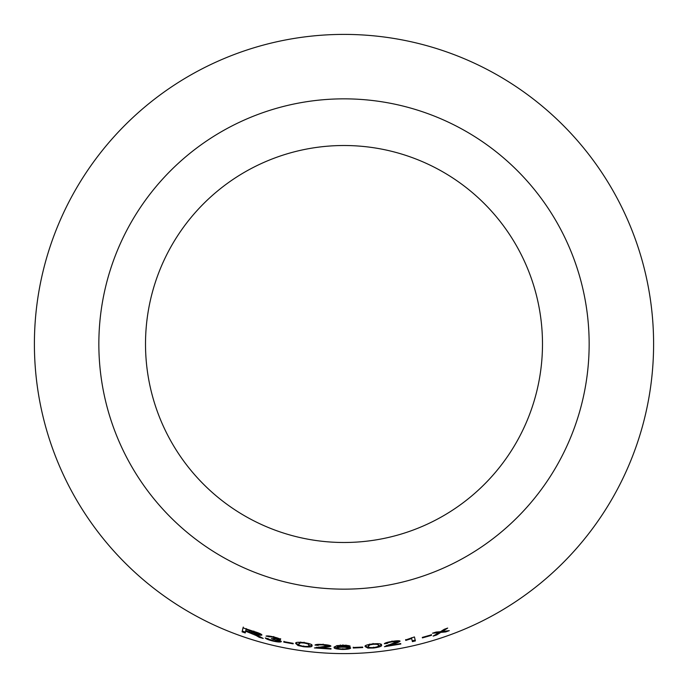 <?xml version="1.0" encoding="UTF-8"?>
<svg xmlns="http://www.w3.org/2000/svg" width="688" height="688" viewBox="0 0 688 688"><rect width="100%" height="100%" fill="white"/><g stroke="black" fill="none" stroke-linecap="round" stroke-linejoin="round"><path stroke-width="1.03" d="M344 34.4A309.6 309.6 0 0 1 612.122 498.8A309.6 309.6 0 0 1 75.878 498.8A309.6 309.6 0 0 1 344 34.4M344 98.848A245.152 245.152 0 0 1 556.308 466.576A245.152 245.152 0 0 1 131.692 466.576A245.152 245.152 0 0 1 344 98.848M449.29 630.647L442.307 631.472L447.69 628.075L444.224 629.322L440.406 631.722L436.149 632.048L432.468 633.218L438.884 632.65L433.139 636.099L436.699 634.981L440.802 632.401L445.729 631.928L449.29 630.647M431.539 635.316L431.419 634.826L422.294 637.406L422.415 637.896L431.539 635.316L431.307 634.534M411.656 638.524L412.404 641.629L415.397 640.924L414.434 636.942L405.653 639.96L405.765 640.433L411.656 638.524L411.467 637.724L412.404 641.629M384.317 643.77L387.464 643.375C387.43 642.884 388.987 642.368 392.143 641.818L396.967 641.706L384.429 646.703L400.82 644.02L400.708 643.547L388.557 645.619L393.175 644.097C396.795 643.065 399.1 642.076 400.089 641.139C399.427 640.554 396.77 640.64 392.108 641.405C387.516 642.128 384.919 642.919 384.317 643.77M365.199 646.634L367.874 648.096L373.601 648.01C379.707 647.124 382.33 646.135 381.487 645.034C382.046 643.839 379.251 643.452 373.102 643.873C366.988 644.647 364.348 645.568 365.199 646.634M362.731 647.563L362.662 647.064L353.193 647.511L353.254 648.019L362.731 647.563M337.189 646.342L337.172 647.193L340.319 645.8L350.218 646.23C349.59 645.628 347.208 645.31 343.08 645.275L336.776 645.662L334.11 647.313C333.585 648.474 336.501 649.188 342.839 649.438C347.767 649.343 350.381 648.853 350.682 647.976C350.519 647.245 348.051 646.832 343.26 646.729L337.172 647.193L338.075 645.499M314.984 645.06L318.131 645.396C318.209 644.914 319.843 644.768 323.033 644.94L327.763 645.937L314.425 647.941L330.997 649.059L330.997 648.578L318.69 647.829L323.541 647.399C327.299 647.219 329.758 646.78 330.928 646.092C330.421 645.37 327.806 644.854 323.093 644.536C318.458 644.192 315.758 644.372 314.984 645.06M295.737 643.495L298.007 645.533L303.614 646.754C309.755 647.279 312.533 646.918 311.956 645.654C312.773 644.613 310.142 643.598 304.053 642.609C297.913 641.964 295.143 642.265 295.737 643.495M293.14 643.848L293.191 643.34L283.86 641.629L283.8 642.128L293.14 643.848M273.6 636.925C269.627 635.979 267.107 635.703 266.032 636.108L273.575 637.346L277.436 638.903L271.373 638.619L278.124 640.949C277.789 641.405 276.043 641.293 272.887 640.623L265.293 637.939C265.817 638.834 268.311 639.857 272.783 641.018C277.522 642.085 280.369 642.291 281.323 641.637C281.418 641.147 279.964 640.485 276.963 639.651L280.532 639.591C280.145 638.842 277.84 637.957 273.6 636.925M256.211 635.549L259.204 637.312L263.237 638.438L254.87 634.087C258.791 635.205 261.139 635.506 261.922 634.998C261.509 634.061 258.731 632.848 253.58 631.36L243.01 627.852L242.081 631.851L245.229 632.934L245.633 631.163L256.211 635.549L256.443 634.766L259.436 636.529L259.204 637.312M344 145.512A198.488 198.488 0 0 1 515.897 443.244A198.488 198.488 0 0 1 172.103 443.244A198.488 198.488 0 0 1 344 145.512M254.001 633.373L254.93 633.889M251.309 632.186L251.06 632.969M259.436 636.529L260.322 636.778M255.11 633.304L254.87 634.087M258.456 634.147L261.32 634.379M243.277 627.078L242.081 631.851M242.357 631.077L245.487 632.16M245.9 630.389L245.633 631.163M258.482 632.969L258.619 634.052C257.948 634.405 255.919 634.026 252.548 632.926L245.745 630.698L246.046 629.382L258.619 634.052M246.313 628.608L246.046 629.382M253.855 631.068L253.614 631.842M268.518 635.979L269.206 636.176L269.008 636.968M273.764 636.546L273.575 637.346M277.548 638.034L277.436 638.903M273.704 638.283L273.506 639.075M276.524 639.092L277.049 639.29M278.176 640.021L278.124 640.949M267.383 638.438L268.552 638.894M272.973 640.227L272.783 641.018M277.797 641.113L280.816 641.018M280.704 638.791L277.144 638.851L276.963 639.651M283.963 641.328L283.8 642.128M295.866 642.687L298.136 644.725L298.007 645.533M298.136 644.725L299.392 645.112M303.718 645.946L303.614 646.754M308.026 646.273L311.888 645.241M308.362 643.366L308.809 645.318C309.531 646.247 307.811 646.591 303.657 646.342C299.564 645.499 297.973 644.708 298.867 643.985L299.005 643.031L300.699 642.033L300.587 642.841L303.976 643.013C308.104 643.813 309.72 644.579 308.817 645.301L308.903 644.501M304.079 642.205L303.976 643.013M298.867 643.985L300.587 642.841M316.987 644.458L318.2 644.579L318.131 645.396M323.085 644.131L323.033 644.94M327.608 645L327.763 645.937M316.437 647.305L318.716 647.494M318.759 647.012L318.69 647.829M323.601 646.582L323.541 647.399M326.508 646.367L330.154 645.602M347.285 648.371L350.183 647.537M342.839 648.621L342.839 649.438M340.328 644.983L340.319 645.8M342.908 644.871L342.899 645.688M345.987 645.077L345.987 645.894M347.07 645.447L347.156 646.316M347.148 645.499L347.578 645.49M334.239 646.823L338.083 648.337M347.173 646.944L347.526 648.062C347.595 648.578 346.012 648.904 342.787 649.025C339.494 648.922 337.791 648.569 337.662 647.993C337.748 647.494 339.408 647.219 342.65 647.167C345.806 647.227 347.431 647.52 347.526 648.062M337.662 647.993L337.739 647.107M342.65 646.35L342.65 647.167M353.228 647.202L353.254 648.019M365.139 645.817L367.805 647.279L367.874 648.096M367.805 647.279L369.121 647.374M373.515 647.193L373.601 648.01M377.798 646.531L381.324 644.656M377.471 643.633L378.348 645.43C379.251 646.17 377.652 646.892 373.55 647.597C369.379 647.709 367.641 647.305 368.355 646.393L368.278 645.456L369.705 644.071L369.774 644.888L373.111 644.286C377.325 644.123 379.062 644.501 378.34 645.413L378.254 644.622M373.034 643.478L373.111 644.286M368.355 646.393L369.774 644.888M378.245 644.57L378.34 645.413M386.14 642.721L387.353 642.566L387.464 643.375M392.005 641.01L392.143 641.818M396.598 640.829L396.967 641.706M386.235 645.619L388.505 645.292M388.436 644.811L388.557 645.619M393.046 643.289L393.175 644.097M395.849 642.403L399.221 640.838M405.602 639.634L405.765 640.433M412.215 640.829L415.208 640.124M436.209 634.284L440.544 631.627L445.643 631.094M445.454 631.163L445.729 631.928M442.04 630.698L442.307 631.472M442.754 630.251L444.267 629.305M435.908 632.126L438.626 631.876L438.884 632.65M436.459 634.198L436.699 634.981M440.544 631.627L440.802 632.401M249.555 631.601L249.305 632.384M441.584 631.532L441.842 632.306"/></g></svg>
